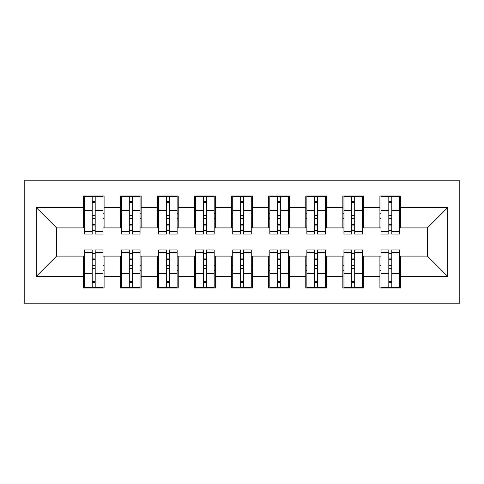 <?xml version="1.0" encoding="UTF-8"?>
<svg xmlns="http://www.w3.org/2000/svg" width="484" height="484" viewBox="0 0 484 484"><rect width="100%" height="100%" fill="white"/><g stroke="black" fill="none" stroke-linecap="round" stroke-linejoin="round"><path stroke-width="0.73" d="M24.2 303.172L459.8 303.172L459.8 180.828L24.2 180.828L24.2 303.172M388.809 218.459L391.774 218.459L388.809 218.459M391.774 265.541L388.809 265.541L391.774 265.541M351.735 218.459L354.699 218.459L351.735 218.459M354.699 265.541L351.735 265.541L354.699 265.541M314.661 218.459L317.625 218.459L314.661 218.459M317.625 265.541L314.661 265.541L317.625 265.541M277.592 218.459L280.557 218.459L277.592 218.459M280.557 265.541L277.592 265.541L280.557 265.541M240.518 218.459L243.482 218.459L240.518 218.459M243.482 265.541L240.518 265.541L243.482 265.541M203.443 218.459L206.408 218.459L203.443 218.459M206.408 265.541L203.443 265.541L206.408 265.541M166.375 218.459L169.339 218.459L166.375 218.459M169.339 265.541L166.375 265.541L169.339 265.541M129.301 218.459L132.265 218.459L129.301 218.459M132.265 265.541L129.301 265.541L132.265 265.541M84.44 227.91L56.64 227.91L36.246 207.521L36.246 276.479L83.333 276.479L83.333 287.968L104.09 287.968L104.09 276.479L120.401 276.479L120.401 287.968L141.165 287.968L141.165 276.479L157.475 276.479L157.475 287.968L178.233 287.968L178.233 276.479L194.55 276.479L194.55 287.968L215.307 287.968L215.307 276.479L231.618 276.479L231.618 287.968L252.382 287.968L252.382 276.479L268.693 276.479L268.693 287.968L289.45 287.968L289.45 276.479L305.767 276.479L305.767 287.968L326.525 287.968L326.525 276.479L342.835 276.479L342.835 287.968L363.599 287.968L363.599 276.479L379.91 276.479L379.91 287.968L400.667 287.968L400.667 256.09L427.36 256.09L427.36 227.91L399.56 227.91M36.246 207.521L83.333 207.521L83.333 227.91M427.36 227.91L447.754 207.521L400.667 207.521L400.667 196.032L379.91 196.032L379.91 207.521L363.599 207.521L363.599 196.032L342.835 196.032L342.835 207.521L326.525 207.521L326.525 196.032L305.767 196.032L305.767 207.521L289.45 207.521L289.45 196.032L268.693 196.032L268.693 207.521L252.382 207.521L252.382 196.032L231.618 196.032L231.618 207.521L215.307 207.521L215.307 196.032L194.55 196.032L194.55 207.521L178.233 207.521L178.233 196.032L157.475 196.032L157.475 207.521L141.165 207.521L141.165 196.032L120.401 196.032L120.401 207.521L104.09 207.521L104.09 196.032L83.333 196.032L83.333 207.521M447.754 207.521L447.754 276.479L400.667 276.479M363.599 276.479L363.599 256.09L381.023 256.09M379.91 276.479L379.91 256.09M400.667 207.521L400.667 227.91M326.525 276.479L326.525 256.09L343.949 256.09M342.835 276.479L342.835 256.09M379.91 207.521L379.91 227.91L362.486 227.91M363.599 207.521L363.599 227.91M289.45 276.479L289.45 256.09L306.874 256.09M305.767 276.479L305.767 256.09M342.835 207.521L342.835 227.91L325.411 227.91M326.525 207.521L326.525 227.91M252.382 276.479L252.382 256.09L269.806 256.09M268.693 276.479L268.693 256.09M305.767 207.521L305.767 227.91L288.343 227.91M289.45 207.521L289.45 227.91M215.307 276.479L215.307 256.09L232.731 256.09M231.618 276.479L231.618 256.09M268.693 207.521L268.693 227.91L251.269 227.91M252.382 207.521L252.382 227.91M178.233 276.479L178.233 256.09L195.657 256.09M194.55 276.479L194.55 256.09M231.618 207.521L231.618 227.91L214.194 227.91M215.307 207.521L215.307 227.91M141.165 276.479L141.165 256.09L158.589 256.09M157.475 276.479L157.475 256.09M194.55 207.521L194.55 227.91L177.126 227.91M178.233 207.521L178.233 227.91M104.09 276.479L104.09 256.09L121.514 256.09M120.401 276.479L120.401 256.09M157.475 207.521L157.475 227.91L140.051 227.91M141.165 207.521L141.165 227.91M92.226 218.459L95.191 218.459L92.226 218.459M95.191 265.541L92.226 265.541L95.191 265.541M36.246 276.479L56.64 256.09L84.44 256.09M83.333 276.479L83.333 256.09M120.401 207.521L120.401 227.91L102.977 227.91M104.09 207.521L104.09 227.91M56.64 227.91L56.64 256.09M381.023 227.91L379.91 227.91M343.949 227.91L342.835 227.91M306.874 227.91L305.767 227.91M269.806 227.91L268.693 227.91M232.731 227.91L231.618 227.91M195.657 227.91L194.55 227.91M158.589 227.91L157.475 227.91M121.514 227.91L120.401 227.91M102.977 256.09L104.09 256.09M140.051 256.09L141.165 256.09M177.126 256.09L178.233 256.09M214.194 256.09L215.307 256.09M251.269 256.09L252.382 256.09M288.343 256.09L289.45 256.09M325.411 256.09L326.525 256.09M362.486 256.09L363.599 256.09M399.56 256.09L400.667 256.09M447.754 276.479L427.36 256.09M84.44 196.401L102.977 196.401L84.44 196.401L84.44 234.032L92.226 234.032L92.226 196.54L102.977 196.595L102.977 234.032L95.191 234.032L95.191 196.595M92.226 201.362L95.191 201.362M92.226 230.916A1.482 0.381 180 0 1 93.708 230.529A1.482 0.381 180 0 1 95.191 230.916M95.191 226.258A1.482 0.381 0 0 0 93.708 225.877A1.482 0.381 0 0 0 92.226 226.258M92.226 224.437L95.191 224.437M104.09 213.638L102.977 213.638M104.09 218.459L102.977 218.459M84.44 213.638L83.333 213.638M84.44 218.459L83.333 218.459M102.977 287.599L84.44 287.599L102.977 287.599L102.977 249.968L95.191 249.968L95.191 287.46L84.44 287.405L84.44 249.968L92.226 249.968L92.226 287.405M95.191 282.638L92.226 282.638M95.191 253.084A1.482 0.381 0 0 1 93.708 253.471A1.482 0.381 0 0 1 92.226 253.084M92.226 257.742A1.482 0.381 180 0 0 93.708 258.123A1.482 0.381 180 0 0 95.191 257.742M95.191 259.563L92.226 259.563M83.333 270.362L84.44 270.362M83.333 265.541L84.44 265.541M102.977 270.362L104.09 270.362M102.977 265.541L104.09 265.541M121.514 196.401L140.051 196.401L121.514 196.401L121.514 234.032L129.301 234.032L129.301 196.54L140.051 196.595L140.051 234.032L132.265 234.032L132.265 196.595M129.301 201.362L132.265 201.362M129.301 230.916A1.482 0.381 180 0 1 130.783 230.529A1.482 0.381 180 0 1 132.265 230.916M132.265 226.258A1.482 0.381 0 0 0 130.783 225.877A1.482 0.381 0 0 0 129.301 226.258M129.301 224.437L132.265 224.437M141.165 213.638L140.051 213.638M141.165 218.459L140.051 218.459M121.514 213.638L120.401 213.638M121.514 218.459L120.401 218.459M158.589 196.401L177.126 196.401L158.589 196.401L158.589 234.032L166.375 234.032L166.375 196.54L177.126 196.595L177.126 234.032L169.339 234.032L169.339 196.595M166.375 201.362L169.339 201.362M166.375 230.916A1.482 0.381 180 0 1 167.857 230.529A1.482 0.381 180 0 1 169.339 230.916M169.339 226.258A1.482 0.381 0 0 0 167.857 225.877A1.482 0.381 0 0 0 166.375 226.258M166.375 224.437L169.339 224.437M178.233 213.638L177.126 213.638M178.233 218.459L177.126 218.459M158.589 213.638L157.475 213.638M158.589 218.459L157.475 218.459M195.657 196.401L214.194 196.401L195.657 196.401L195.657 234.032L203.443 234.032L203.443 196.54L214.194 196.595L214.194 234.032L206.408 234.032L206.408 196.595M203.443 201.362L206.408 201.362M203.443 230.916A1.482 0.381 180 0 1 204.926 230.529A1.482 0.381 180 0 1 206.408 230.916M206.408 226.258A1.482 0.381 0 0 0 204.926 225.877A1.482 0.381 0 0 0 203.443 226.258M203.443 224.437L206.408 224.437M215.307 213.638L214.194 213.638M215.307 218.459L214.194 218.459M195.657 213.638L194.55 213.638M195.657 218.459L194.55 218.459M232.731 196.401L251.269 196.401L232.731 196.401L232.731 234.032L240.518 234.032L240.518 196.54L251.269 196.595L251.269 234.032L243.482 234.032L243.482 196.595M240.518 201.362L243.482 201.362M240.518 230.916A1.482 0.381 180 0 1 242 230.529A1.482 0.381 180 0 1 243.482 230.916M243.482 226.258A1.482 0.381 0 0 0 242 225.877A1.482 0.381 0 0 0 240.518 226.258M240.518 224.437L243.482 224.437M252.382 213.638L251.269 213.638M252.382 218.459L251.269 218.459M232.731 213.638L231.618 213.638M232.731 218.459L231.618 218.459M140.051 287.599L121.514 287.599L140.051 287.599L140.051 249.968L132.265 249.968L132.265 287.46L121.514 287.405L121.514 249.968L129.301 249.968L129.301 287.405M132.265 282.638L129.301 282.638M132.265 253.084A1.482 0.381 0 0 1 130.783 253.471A1.482 0.381 0 0 1 129.301 253.084M129.301 257.742A1.482 0.381 180 0 0 130.783 258.123A1.482 0.381 180 0 0 132.265 257.742M132.265 259.563L129.301 259.563M120.401 270.362L121.514 270.362M120.401 265.541L121.514 265.541M140.051 270.362L141.165 270.362M140.051 265.541L141.165 265.541M177.126 287.599L158.589 287.599L177.126 287.599L177.126 249.968L169.339 249.968L169.339 287.46L158.589 287.405L158.589 249.968L166.375 249.968L166.375 287.405M169.339 282.638L166.375 282.638M169.339 253.084A1.482 0.381 0 0 1 167.857 253.471A1.482 0.381 0 0 1 166.375 253.084M166.375 257.742A1.482 0.381 180 0 0 167.857 258.123A1.482 0.381 180 0 0 169.339 257.742M169.339 259.563L166.375 259.563M157.475 270.362L158.589 270.362M157.475 265.541L158.589 265.541M177.126 270.362L178.233 270.362M177.126 265.541L178.233 265.541M214.194 287.599L195.657 287.599L214.194 287.599L214.194 249.968L206.408 249.968L206.408 287.46L195.657 287.405L195.657 249.968L203.443 249.968L203.443 287.405M206.408 282.638L203.443 282.638M206.408 253.084A1.482 0.381 0 0 1 204.926 253.471A1.482 0.381 0 0 1 203.443 253.084M203.443 257.742A1.482 0.381 180 0 0 204.926 258.123A1.482 0.381 180 0 0 206.408 257.742M206.408 259.563L203.443 259.563M194.55 270.362L195.657 270.362M194.55 265.541L195.657 265.541M214.194 270.362L215.307 270.362M214.194 265.541L215.307 265.541M251.269 287.599L232.731 287.599L251.269 287.599L251.269 249.968L243.482 249.968L243.482 287.46L232.731 287.405L232.731 249.968L240.518 249.968L240.518 287.405M243.482 282.638L240.518 282.638M243.482 253.084A1.482 0.381 0 0 1 242 253.471A1.482 0.381 0 0 1 240.518 253.084M240.518 257.742A1.482 0.381 180 0 0 242 258.123A1.482 0.381 180 0 0 243.482 257.742M243.482 259.563L240.518 259.563M231.618 270.362L232.731 270.362M231.618 265.541L232.731 265.541M251.269 270.362L252.382 270.362M251.269 265.541L252.382 265.541M269.806 196.401L288.343 196.401L269.806 196.401L269.806 234.032L277.592 234.032L277.592 196.54L288.343 196.595L288.343 234.032L280.557 234.032L280.557 196.595M277.592 201.362L280.557 201.362M277.592 230.916A1.482 0.381 180 0 1 279.074 230.529A1.482 0.381 180 0 1 280.557 230.916M280.557 226.258A1.482 0.381 0 0 0 279.074 225.877A1.482 0.381 0 0 0 277.592 226.258M277.592 224.437L280.557 224.437M289.45 213.638L288.343 213.638M289.45 218.459L288.343 218.459M269.806 213.638L268.693 213.638M269.806 218.459L268.693 218.459M288.343 287.599L269.806 287.599L288.343 287.599L288.343 249.968L280.557 249.968L280.557 287.46L269.806 287.405L269.806 249.968L277.592 249.968L277.592 287.405M280.557 282.638L277.592 282.638M280.557 253.084A1.482 0.381 0 0 1 279.074 253.471A1.482 0.381 0 0 1 277.592 253.084M277.592 257.742A1.482 0.381 180 0 0 279.074 258.123A1.482 0.381 180 0 0 280.557 257.742M280.557 259.563L277.592 259.563M268.693 270.362L269.806 270.362M268.693 265.541L269.806 265.541M288.343 270.362L289.45 270.362M288.343 265.541L289.45 265.541M306.874 196.401L325.411 196.401L306.874 196.401L306.874 234.032L314.661 234.032L314.661 196.54L325.411 196.595L325.411 234.032L317.625 234.032L317.625 196.595M314.661 201.362L317.625 201.362M314.661 230.916A1.482 0.381 180 0 1 316.143 230.529A1.482 0.381 180 0 1 317.625 230.916M317.625 226.258A1.482 0.381 0 0 0 316.143 225.877A1.482 0.381 0 0 0 314.661 226.258M314.661 224.437L317.625 224.437M326.525 213.638L325.411 213.638M326.525 218.459L325.411 218.459M306.874 213.638L305.767 213.638M306.874 218.459L305.767 218.459M325.411 287.599L306.874 287.599L325.411 287.599L325.411 249.968L317.625 249.968L317.625 287.46L306.874 287.405L306.874 249.968L314.661 249.968L314.661 287.405M317.625 282.638L314.661 282.638M317.625 253.084A1.482 0.381 0 0 1 316.143 253.471A1.482 0.381 0 0 1 314.661 253.084M314.661 257.742A1.482 0.381 180 0 0 316.143 258.123A1.482 0.381 180 0 0 317.625 257.742M317.625 259.563L314.661 259.563M305.767 270.362L306.874 270.362M305.767 265.541L306.874 265.541M325.411 270.362L326.525 270.362M325.411 265.541L326.525 265.541M343.949 196.401L362.486 196.401L343.949 196.401L343.949 234.032L351.735 234.032L351.735 196.54L362.486 196.595L362.486 234.032L354.699 234.032L354.699 196.595M351.735 201.362L354.699 201.362M351.735 230.916A1.482 0.381 180 0 1 353.217 230.529A1.482 0.381 180 0 1 354.699 230.916M354.699 226.258A1.482 0.381 0 0 0 353.217 225.877A1.482 0.381 0 0 0 351.735 226.258M351.735 224.437L354.699 224.437M363.599 213.638L362.486 213.638M363.599 218.459L362.486 218.459M343.949 213.638L342.835 213.638M343.949 218.459L342.835 218.459M362.486 287.599L343.949 287.599L362.486 287.599L362.486 249.968L354.699 249.968L354.699 287.46L343.949 287.405L343.949 249.968L351.735 249.968L351.735 287.405M354.699 282.638L351.735 282.638M354.699 253.084A1.482 0.381 0 0 1 353.217 253.471A1.482 0.381 0 0 1 351.735 253.084M351.735 257.742A1.482 0.381 180 0 0 353.217 258.123A1.482 0.381 180 0 0 354.699 257.742M354.699 259.563L351.735 259.563M342.835 270.362L343.949 270.362M342.835 265.541L343.949 265.541M362.486 270.362L363.599 270.362M362.486 265.541L363.599 265.541M381.023 196.401L399.56 196.401L381.023 196.401L381.023 234.032L388.809 234.032L388.809 196.54L399.56 196.595L399.56 234.032L391.774 234.032L391.774 196.595M388.809 201.362L391.774 201.362M388.809 230.916A1.482 0.381 180 0 1 390.292 230.529A1.482 0.381 180 0 1 391.774 230.916M391.774 226.258A1.482 0.381 0 0 0 390.292 225.877A1.482 0.381 0 0 0 388.809 226.258M388.809 224.437L391.774 224.437M400.667 213.638L399.56 213.638M400.667 218.459L399.56 218.459M381.023 213.638L379.91 213.638M381.023 218.459L379.91 218.459M399.56 287.599L381.023 287.599L399.56 287.599L399.56 249.968L391.774 249.968L391.774 287.46L381.023 287.405L381.023 249.968L388.809 249.968L388.809 287.405M391.774 282.638L388.809 282.638M391.774 253.084A1.482 0.381 0 0 1 390.292 253.471A1.482 0.381 0 0 1 388.809 253.084M388.809 257.742A1.482 0.381 180 0 0 390.292 258.123A1.482 0.381 180 0 0 391.774 257.742M391.774 259.563L388.809 259.563M379.91 270.362L381.023 270.362M379.91 265.541L381.023 265.541M399.56 270.362L400.667 270.362M399.56 265.541L400.667 265.541M84.44 196.595L92.226 196.595M95.191 231.485L102.977 231.485M95.191 210.613L102.977 210.613M84.44 231.485L92.226 231.485M84.44 210.613L92.226 210.613M92.226 215.634L95.191 215.634M92.226 202.336L95.191 202.336M102.977 287.405L95.191 287.405M92.226 252.515L84.44 252.515M92.226 273.387L84.44 273.387M102.977 252.515L95.191 252.515M102.977 273.387L95.191 273.387M95.191 268.366L92.226 268.366M95.191 281.664L92.226 281.664M121.514 196.595L129.301 196.595M132.265 231.485L140.051 231.485M132.265 210.613L140.051 210.613M121.514 231.485L129.301 231.485M121.514 210.613L129.301 210.613M129.301 215.634L132.265 215.634M129.301 202.336L132.265 202.336M158.589 196.595L166.375 196.595M169.339 231.485L177.126 231.485M169.339 210.613L177.126 210.613M158.589 231.485L166.375 231.485M158.589 210.613L166.375 210.613M166.375 215.634L169.339 215.634M166.375 202.336L169.339 202.336M195.657 196.595L203.443 196.595M206.408 231.485L214.194 231.485M206.408 210.613L214.194 210.613M195.657 231.485L203.443 231.485M195.657 210.613L203.443 210.613M203.443 215.634L206.408 215.634M203.443 202.336L206.408 202.336M232.731 196.595L240.518 196.595M243.482 231.485L251.269 231.485M243.482 210.613L251.269 210.613M232.731 231.485L240.518 231.485M232.731 210.613L240.518 210.613M240.518 215.634L243.482 215.634M240.518 202.336L243.482 202.336M140.051 287.405L132.265 287.405M129.301 252.515L121.514 252.515M129.301 273.387L121.514 273.387M140.051 252.515L132.265 252.515M140.051 273.387L132.265 273.387M132.265 268.366L129.301 268.366M132.265 281.664L129.301 281.664M177.126 287.405L169.339 287.405M166.375 252.515L158.589 252.515M166.375 273.387L158.589 273.387M177.126 252.515L169.339 252.515M177.126 273.387L169.339 273.387M169.339 268.366L166.375 268.366M169.339 281.664L166.375 281.664M214.194 287.405L206.408 287.405M203.443 252.515L195.657 252.515M203.443 273.387L195.657 273.387M214.194 252.515L206.408 252.515M214.194 273.387L206.408 273.387M206.408 268.366L203.443 268.366M206.408 281.664L203.443 281.664M251.269 287.405L243.482 287.405M240.518 252.515L232.731 252.515M240.518 273.387L232.731 273.387M251.269 252.515L243.482 252.515M251.269 273.387L243.482 273.387M243.482 268.366L240.518 268.366M243.482 281.664L240.518 281.664M269.806 196.595L277.592 196.595M280.557 231.485L288.343 231.485M280.557 210.613L288.343 210.613M269.806 231.485L277.592 231.485M269.806 210.613L277.592 210.613M277.592 215.634L280.557 215.634M277.592 202.336L280.557 202.336M288.343 287.405L280.557 287.405M277.592 252.515L269.806 252.515M277.592 273.387L269.806 273.387M288.343 252.515L280.557 252.515M288.343 273.387L280.557 273.387M280.557 268.366L277.592 268.366M280.557 281.664L277.592 281.664M306.874 196.595L314.661 196.595M317.625 231.485L325.411 231.485M317.625 210.613L325.411 210.613M306.874 231.485L314.661 231.485M306.874 210.613L314.661 210.613M314.661 215.634L317.625 215.634M314.661 202.336L317.625 202.336M325.411 287.405L317.625 287.405M314.661 252.515L306.874 252.515M314.661 273.387L306.874 273.387M325.411 252.515L317.625 252.515M325.411 273.387L317.625 273.387M317.625 268.366L314.661 268.366M317.625 281.664L314.661 281.664M343.949 196.595L351.735 196.595M354.699 231.485L362.486 231.485M354.699 210.613L362.486 210.613M343.949 231.485L351.735 231.485M343.949 210.613L351.735 210.613M351.735 215.634L354.699 215.634M351.735 202.336L354.699 202.336M362.486 287.405L354.699 287.405M351.735 252.515L343.949 252.515M351.735 273.387L343.949 273.387M362.486 252.515L354.699 252.515M362.486 273.387L354.699 273.387M354.699 268.366L351.735 268.366M354.699 281.664L351.735 281.664M381.023 196.595L388.809 196.595M391.774 231.485L399.56 231.485M391.774 210.613L399.56 210.613M381.023 231.485L388.809 231.485M381.023 210.613L388.809 210.613M388.809 215.634L391.774 215.634M388.809 202.336L391.774 202.336M399.56 287.405L391.774 287.405M388.809 252.515L381.023 252.515M388.809 273.387L381.023 273.387M399.56 252.515L391.774 252.515M399.56 273.387L391.774 273.387M391.774 268.366L388.809 268.366M391.774 281.664L388.809 281.664"/></g></svg>
